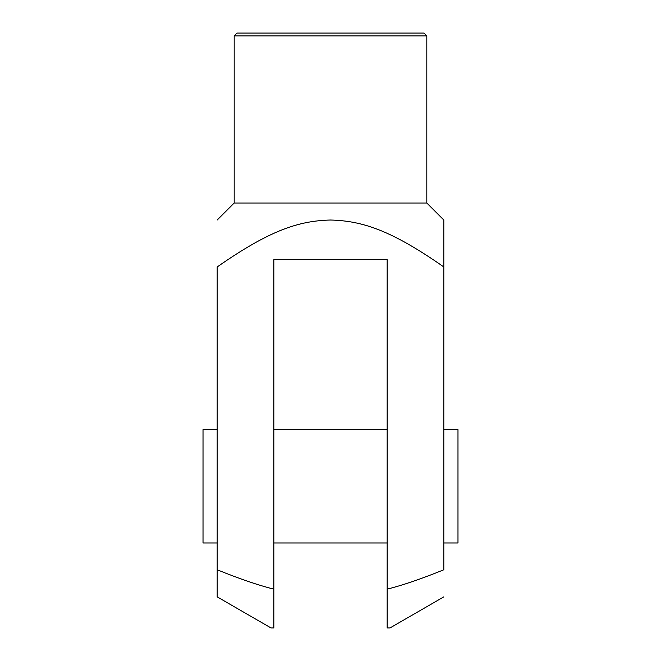 <?xml version="1.0" encoding="UTF-8"?>
<svg xmlns="http://www.w3.org/2000/svg" width="661" height="661" viewBox="0 0 661 661"><rect width="100%" height="100%" fill="white"/><g stroke="black" fill="none" stroke-linecap="round" stroke-linejoin="round"><path stroke-width="0.99" d="M273.844 259.682L387.156 259.682L387.156 589.149C402.582 585.291 421.47 578.829 443.812 569.774L443.812 266.953C391.378 230.334 362.377 220.832 330.5 220.022C298.623 220.832 269.622 230.334 217.188 266.953L217.188 569.774C239.53 578.829 258.418 585.291 273.844 589.149L273.844 259.682M426.816 35.884L423.982 33.05L237.018 33.05L234.184 35.884L426.816 35.884L426.816 203.018L443.812 220.022M234.184 35.884L234.184 203.018L426.816 203.018M217.188 429.65L203.018 429.65L203.018 542.962L217.188 542.962M443.812 542.962L457.982 542.962L457.982 429.65L443.812 429.65M443.812 266.953L443.812 220.022L443.812 266.953M273.844 627.95L273.844 589.149L273.844 627.95L271.01 627.95L217.188 596.875M217.188 569.774L217.188 596.875L217.188 569.774M387.156 627.95L387.156 589.149L387.156 627.95L389.99 627.95L443.812 596.875M273.844 542.962L387.156 542.962M273.844 429.65L387.156 429.65M234.184 203.018L217.188 220.022"/></g></svg>
